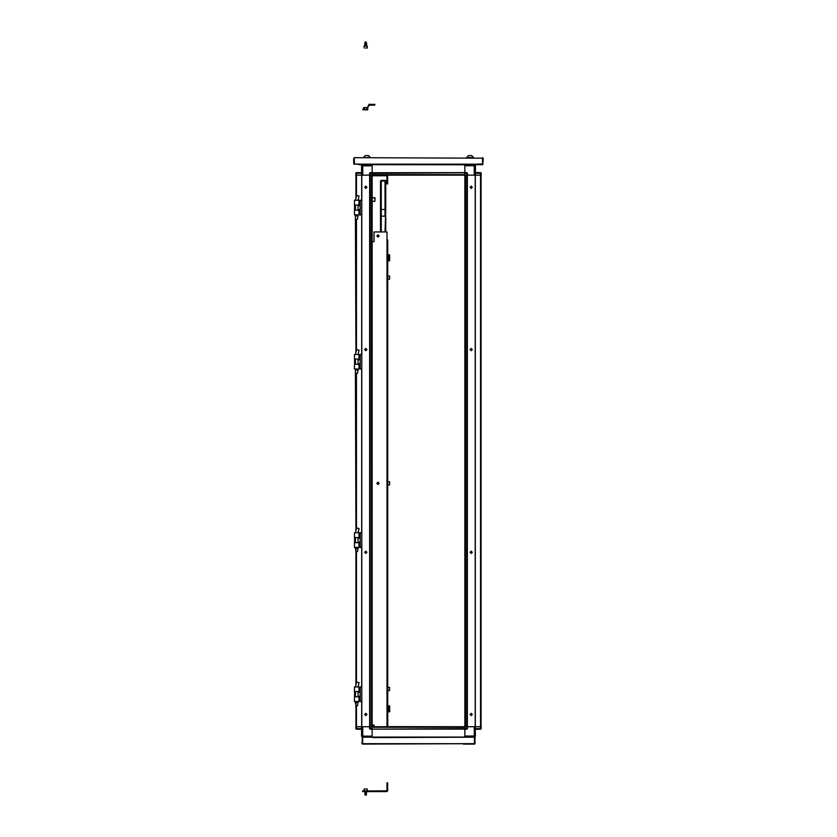 <?xml version="1.0" encoding="UTF-8"?>
<svg xmlns="http://www.w3.org/2000/svg" width="837" height="837" viewBox="0 0 837 837"><rect width="100%" height="100%" fill="white"/><g stroke="black" fill="none" stroke-linecap="round" stroke-linejoin="round"><path stroke-width="1.26" d="M389.686 711.638L389.665 706.02L388.431 708.866L389.665 711.712L388.724 708.866L389.686 706.083M389.048 707.171L389.456 708.866L389.456 707.275M389.456 708.866L389.456 710.268L389.456 708.866M389.665 260.694L389.665 255.013L388.431 257.848L389.665 260.694L388.724 257.848L389.686 255.076M389.048 256.153L389.456 257.848L389.456 256.258M389.456 257.848L389.456 259.25L389.456 257.848M354.449 205.013L358.989 205.013L358.989 200.305L354.449 200.305L354.449 205.013M358.989 214.91L354.449 214.91L354.449 210.202L358.989 210.202L358.989 214.91L360.192 214.91L360.192 200.305L361.751 200.305M464.891 173.269L464.891 172.621L466.764 172.621L466.764 173.269L464.891 173.269L464.891 175.132L372.109 175.132L372.109 726.694L464.891 726.694L464.87 175.132L466.764 175.132L465.393 175.132L465.393 726.694L466.784 726.694L464.891 726.694L464.891 728.556L467.412 728.556L467.412 726.694L466.764 726.694L466.764 173.269L467.412 173.269L466.764 172.621M372.109 164.669L464.891 164.669M481.055 172.861L481.202 175.132L475.249 175.132L475.249 726.694L467.412 726.694L474.223 726.694L474.223 736.016L475.364 736.016L475.249 726.694M475.364 728.556L481.202 728.556L481.202 726.694L475.364 726.694L480.574 726.694L480.574 175.132L475.364 175.132L475.364 165.726L474.223 165.726L474.223 175.132L466.764 175.132M482.583 157.691L482.74 164.178L478.356 164.669L478.356 164.021L482.583 164.021L482.583 158.183L354.417 157.691L483.231 158.183L482.74 164.669L358.644 164.669L358.644 164.021L354.417 164.021L354.26 158.183L354.26 164.178L478.356 164.178M470.091 157.565L473.491 157.565L471.786 155.556L468.385 155.556L466.68 157.565L470.091 157.565M366.909 157.565L370.32 157.565L368.615 155.556L365.214 155.556L363.509 157.565L366.909 157.565M372.109 173.269L370.236 173.269L370.236 172.621L372.109 172.621L372.109 175.132L370.236 175.132L370.216 726.694L372.109 726.694L372.109 729.205L370.236 729.205L370.236 728.556L372.109 728.556M361.636 173.269L355.798 173.269L355.798 175.132L371.607 175.132L371.607 726.694L370.216 726.694L370.236 728.556L369.588 728.556L370.236 729.205M464.891 172.663L372.109 172.704L464.891 172.704L372.109 173.217L372.109 174.609L464.891 174.609L464.891 173.217M372.109 729.153L464.891 729.121L372.109 729.121L464.891 728.608L464.891 727.207L372.109 727.207L372.109 728.608M464.891 737.156L372.109 737.156M355.945 728.964L355.798 726.694L361.751 726.694L361.751 175.132M356.426 705.748L356.426 726.694L361.636 726.694L361.636 736.1L362.777 736.1L362.777 726.694L370.236 726.694M466.764 726.694L466.764 729.205L464.891 729.205L464.891 728.556M355.903 352.534L355.422 215.904L358.016 215.904L358.016 214.91M355.903 219.148L357.525 219.148L358.016 215.904M355.903 530.909L355.422 370.017L358.016 370.017L358.016 369.023M355.903 373.26L357.525 373.26L358.016 370.017M354.449 359.125L358.989 359.125L358.989 354.417L354.449 354.417L354.449 359.125M358.989 369.023L354.449 369.023L354.449 364.315L358.989 364.315L358.989 369.023L360.192 369.023L360.192 354.417L361.751 354.417M354.449 691.624L358.989 691.624L358.989 686.915L354.449 686.915L354.449 691.624M358.989 701.511L354.449 701.511L354.449 696.813L358.989 696.813L358.989 701.511L360.192 701.511L360.192 686.915L361.751 686.915M354.449 537.511L358.989 537.511L358.989 532.803L354.449 532.803L354.449 537.511M358.989 547.398L354.449 547.398L354.449 542.7L358.989 542.7L358.989 547.398L360.192 547.398L360.192 532.803L361.751 532.803M358.016 548.392L357.525 551.635L355.903 551.635L355.422 548.392L358.016 548.392L358.016 547.398M358.016 702.505L357.525 705.748L355.903 705.748L355.422 702.505L358.016 702.505L358.016 701.511M389.644 482.876L389.644 483.828M389.644 276.702L389.644 278.606M365.005 793.853L366.543 793.978M366.187 793.978L364.723 793.999L366.187 793.999M365.005 793.528L366.543 793.727M365.005 793.204L366.543 793.403M365.005 792.88L366.543 793.078M365.005 792.555L366.543 792.754M365.005 792.231L366.543 792.43M365.005 791.907L366.543 792.105M366.46 788.988L364.074 789.082L366.46 788.988M364.869 788.988L364.074 789.082L364.074 790.934M365.162 795.15L366.25 795.14M365.047 794.177L366.198 794.261L365.016 794.616L366.313 795.024M365.162 41.85L366.376 42.384L365.047 42.823M366.543 43.273L364.723 43.273L366.543 43.022M366.543 43.346L364.723 43.346L366.543 43.67M366.543 43.597L364.723 43.597M365.005 43.796L366.669 43.67L365.005 43.472M366.543 43.922L364.723 43.922L366.543 43.995M365.005 44.12L366.386 43.796M366.543 44.246L364.723 44.246L366.543 44.319M365.005 44.445L366.386 44.12M366.543 44.57L364.723 44.57L366.543 44.643M365.005 44.769L366.386 44.445M366.543 44.895L364.723 44.895L366.543 44.968M365.005 45.093L366.386 44.769M366.543 45.219L364.723 45.219L364.723 45.983L366.752 46.066M366.522 48.012L365.696 48.012M367.223 48.012L367.317 46.066L364.074 46.066L364.168 48.012M366.386 45.093L366.669 45.983M366.386 43.472L365.005 43.147M367.087 109.825L364.304 109.825M374.798 105.117L369.253 105.117L374.798 105.117M363.603 109.176L363.697 107.554L364.723 107.554L364.723 109.176L362.955 109.176L362.955 109.825L367.788 109.825L367.788 109.176L366.669 109.176L366.711 107.596L366.711 109.176M369.096 104.311L374.955 104.468L369.054 104.311L367.527 107.554M380.563 216.124L381.243 216.124L381.243 209.48L380.563 209.48L380.563 231.912M380.563 209.48L380.563 181.001L385.752 181.001L385.752 209.48L385.072 209.48L385.072 181.001M385.072 231.912L385.752 209.48M387.018 726.694L387.018 240.02L387.698 240.02L387.698 726.694M374.631 105.117L374.798 104.311M387.698 711.942L389.195 711.848L388.431 708.866M387.698 260.935L389.195 260.83L388.431 257.848M475.364 172.621L480.553 172.621L481.202 173.269L475.364 173.269M474.223 164.669L474.223 165.726L464.891 165.726L464.891 172.621L464.891 164.753L372.109 164.722L372.109 172.621L372.109 165.81L361.636 165.81L361.636 175.132L356.426 175.132L356.426 196.329M480.553 172.621L480.553 175.132M370.236 175.132L370.236 173.269L369.588 173.269L369.588 175.132L362.777 175.132L362.777 164.669L361.636 165.81L361.636 164.753L362.358 164.753M356.447 175.132L356.447 172.621L361.636 172.621M361.636 729.205L356.447 729.205L355.798 728.556L361.636 728.556M362.777 737.156L362.777 736.1L372.109 736.1L372.109 729.205L372.109 737.073L464.891 737.104L464.891 729.205L464.891 736.016L474.223 736.016L474.223 737.156L475.207 736.581M356.447 729.205L356.447 726.694M480.553 726.694L480.553 729.205L475.364 729.205M387.698 484.979L389.55 484.979L389.644 481.83M387.698 279.276L389.55 279.276L389.644 276.137M389.55 690.462L389.644 687.533M363.603 107.649L363.656 109.176M369.379 104.468L367.788 107.554L364.723 107.554L366.669 107.649M372.13 201.204L374.746 201.361M374.746 201.204L375.07 198.024M471.2 348.391L472.33 349.521L471.2 350.661L470.059 349.521L471.2 348.391M471.2 186.159L472.33 187.3L471.2 188.44L470.059 187.3L471.2 186.159M471.2 553.435L472.33 552.305L471.2 551.164L470.059 552.305L471.2 553.435M471.2 715.656L472.33 714.526L471.2 713.386L470.059 714.526L471.2 715.656M365.8 553.435L364.67 552.305L365.8 551.164L366.941 552.305L365.8 553.435M365.8 715.656L364.67 714.526L365.8 713.386L366.941 714.526L365.8 715.656M365.8 348.391L364.67 349.521L365.8 350.661L366.941 349.521L365.8 348.391M365.8 186.159L364.67 187.3L365.8 188.44L366.941 187.3L365.8 186.159M377.968 237.101L379.109 235.971L377.968 234.831L376.838 235.971L377.968 237.101M377.968 484.497L379.109 483.357L377.968 482.217L376.838 483.357L377.968 484.497M388.274 708.866L389.54 705.926L387.698 705.779M388.274 257.848L389.54 254.908L387.698 254.772M354.532 205.013L354.532 210.202M358.989 200.305L360.192 200.305M360.192 214.91L361.751 214.91M474.642 164.669L475.364 165.726L474.809 164.753M475.249 175.132L467.412 175.132L467.412 173.269M356.447 172.621L355.945 172.861M358.644 164.178L353.769 164.178L353.769 158.183L354.417 157.691M369.588 173.269L370.236 172.621M362.191 737.073L361.751 736.591M362.358 737.156L361.751 736.581M464.169 737.156L372.831 737.648L474.391 737.156L474.548 744.135L475.039 737.156L475.039 743.643M463.353 744.135L474.548 744.135M372.831 737.156L362.609 737.156L362.62 744.135L474.391 743.643L362.452 743.643L373.647 744.135M361.961 743.643L362.452 737.156L362.452 744.135M361.751 726.694L369.588 726.694L369.588 728.556M481.055 728.964L480.553 729.205M467.412 728.556L466.764 729.205M474.642 737.073L475.207 736.591M374.076 726.61L372.915 726.694M387.698 726.61L464.085 726.694M358.016 200.305L359.083 196.036L356.646 195.439L355.422 200.305M358.016 354.417L359.083 350.148L356.646 349.552L355.422 354.417M354.532 359.125L354.532 364.315M358.989 354.417L360.192 354.417M360.192 369.023L361.751 369.023M354.532 691.624L354.532 696.813M358.989 686.915L360.192 686.915M360.192 701.511L361.751 701.511M354.532 537.511L354.532 542.7M358.989 532.803L360.192 532.803M360.192 547.398L361.751 547.398M358.016 532.803L359.083 528.524L356.646 527.938L355.422 532.803M358.016 686.915L359.083 682.636L356.646 682.05L355.422 686.915M467.308 726.694L467.308 175.132M481.097 175.132L481.097 726.694M369.692 175.132L369.692 726.694M355.903 726.694L355.903 702.505M355.903 685.022L355.903 548.392M355.903 198.421L355.903 175.132M389.644 277.183L389.644 278.135M366.522 788.988L365.696 788.988M367.788 107.554L367.788 109.176M363.697 107.554L364.723 107.554M369.075 105.41L369.138 104.866M381.243 181.001L381.243 209.48L385.072 209.48L385.072 216.124L381.243 216.124L381.243 231.912M381.212 216.124L381.212 209.48M385.104 209.48L385.104 216.124M385.752 231.912L385.752 216.124M380.563 181.001L381.243 180.321L385.752 180.321L385.752 180.97L381.212 181.001M387.018 240.02L387.05 231.912L374.076 231.912L374.076 241.642L372.13 241.642M372.13 725.072L374.076 725.072L374.076 726.694M372.13 197.699L374.746 197.699M372.13 175.78L386.945 175.78L386.945 175.132L387.625 175.812L387.625 183.889L386.976 183.889L386.945 175.78M362.609 791.582L362.609 790.934L386.976 790.902L386.945 791.582L362.609 791.582M386.945 791.582L387.625 790.902L387.625 782.825L386.976 782.825L386.976 790.902M467.339 726.694L467.339 175.132M475.29 726.694L475.29 175.132M369.661 175.132L369.661 726.694M361.71 175.132L361.71 200.305M361.71 214.91L361.71 354.417M361.71 369.023L361.71 532.803M361.71 547.398L361.71 686.915M361.71 701.511L361.71 726.694M356.426 682.94L356.426 551.635M356.426 528.827L356.426 373.26M356.426 350.441L356.426 219.148M367.286 109.825L367.286 109.176M363.457 109.825L363.457 109.176M364.681 109.176L364.681 107.649M374.746 197.856L372.13 197.856M374.903 201.037L374.903 198.024M358.016 205.661L360.192 205.661M358.016 209.553L360.192 209.553M355.422 215.904L355.422 214.91M355.422 210.202L355.422 205.013M358.016 210.202L358.016 205.013M355.422 370.017L355.422 369.023M355.422 364.315L355.422 359.125M358.016 364.315L358.016 359.125M358.016 359.774L360.192 359.774M358.016 363.666L360.192 363.666M358.016 692.272L360.192 692.272M358.016 696.164L360.192 696.164M358.016 538.16L360.192 538.16M358.016 542.052L360.192 542.052M355.422 548.392L355.422 547.398M355.422 542.7L355.422 537.511M358.016 542.7L358.016 537.511M355.422 702.505L355.422 701.511M355.422 696.813L355.422 691.624M358.016 696.813L358.016 691.624M387.698 481.735L389.55 481.735M387.698 276.032L389.55 276.032M387.698 690.682L389.644 690.577M387.698 687.439L389.55 687.439M367.317 790.934L367.223 788.988"/></g></svg>
